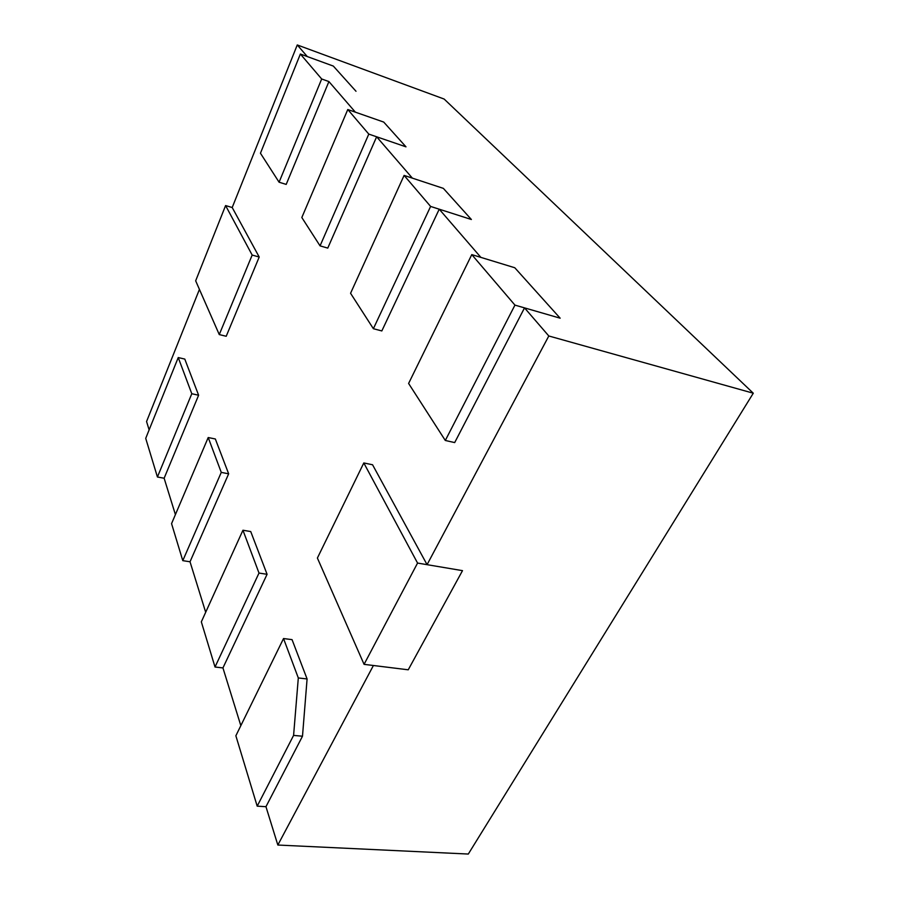<?xml version="1.0" encoding="UTF-8"?>
<svg xmlns="http://www.w3.org/2000/svg" width="899" height="899" viewBox="0 0 899 899"><rect width="100%" height="100%" fill="white"/><g stroke="black" fill="none" stroke-linecap="round" stroke-linejoin="round"><path stroke-width="1.35" d="M514.947 305.109L471.784 254.608L408.607 383.457L445.308 440.476L514.947 305.109L560.156 318.19L514.779 267.745L560.156 318.19L524.522 307.874L454.692 442.578L445.308 440.476M471.784 254.608L514.779 267.745L480.875 257.384L439.229 209.197L381.828 330.933L373.377 328.708L350.565 293.276L404.101 175.406L443.364 188.374L471.379 219.502L443.364 188.374L412.383 178.148L376.636 136.783L327.764 248.102L320.055 245.865L301.828 217.524L347.789 109.521L383.716 122.073L405.988 146.84L383.716 122.073L355.363 112.161L328.91 81.573L286.197 184.407L279.083 182.205L321.685 78.977L300.367 54.03L260.452 153.235L279.083 182.205M191.79 393.728L178.238 357.555L145.717 438.364L157.426 476.998L164.135 478.234L198.612 395.234L191.79 393.728L157.426 476.998M178.238 357.555L184.789 359.083L198.612 395.234M302.491 736.214L293.591 735.404L257.193 806.156L265.958 806.695L302.491 736.214L307.087 678.959L298.311 677.947L293.591 735.404M298.311 677.947L283.533 638.537L235.864 735.775L257.193 806.156M283.533 638.537L292.051 639.639L307.087 678.959M300.367 54.03L333.327 66.076L356.004 91.271L333.327 66.076L307.301 56.57L297.266 44.95L444.14 99.047L753.283 393.211L468.3 854.05L277.836 845.038L265.958 806.695M321.685 78.977L328.91 81.573M259.002 573.056L267.082 574.304L222.941 667.923L215.018 667.013L259.002 573.056L242.944 530.23L250.731 531.556L267.082 574.304M215.018 667.013L201.331 621.861L242.944 530.23M439.229 209.197L471.379 219.502L430.61 206.433L373.377 328.708M430.61 206.433L404.101 175.406M208.208 437.532L215.344 438.982L228.649 473.807L221.266 472.391L208.208 437.532L171.563 523.634L182.789 560.65L190.026 561.774L228.649 473.807M182.789 560.65L221.266 472.391M277.836 845.038L373.411 665.496L408.236 669.8L462.502 570.651L408.236 669.8L364.073 664.35L417.563 563.066L462.502 570.651L427.07 564.673L372.557 464.761L363.803 462.951L417.563 563.066M364.073 664.35L317.392 558.043L363.803 462.951M225.593 205.568L195.667 280.825L219.266 334.574L252.169 255.058L225.593 205.568L232.2 207.523L259.215 257.024L252.169 255.058M219.266 334.574L226.211 336.271L259.215 257.024M376.636 136.783L405.988 146.84L368.792 134.097L320.055 245.865M368.792 134.097L347.789 109.521M240.831 725.639L222.941 667.923M205.691 612.286L190.026 561.774M175.406 514.61L164.135 478.234M149.133 429.868L146.559 421.541L199.432 289.399M232.2 207.523L297.266 44.95M524.522 307.874L548.806 335.979L427.07 564.673M548.806 335.979L753.283 393.211"/></g></svg>
